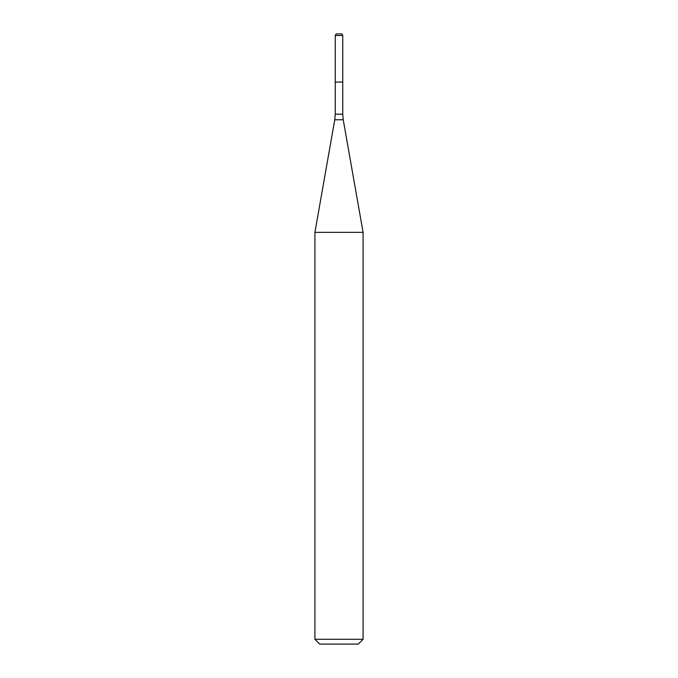 <?xml version="1.0" encoding="UTF-8"?>
<svg xmlns="http://www.w3.org/2000/svg" width="678" height="678" viewBox="0 0 678 678"><rect width="100%" height="100%" fill="white"/><g stroke="black" fill="none" stroke-linecap="round" stroke-linejoin="round"><path stroke-width="1.02" d="M335.254 35.502L335.254 82.072L342.746 82.072L342.746 114.192L335.254 114.192L335.254 82.072L342.746 82.072L342.746 35.502L335.254 35.502L336.178 33.9L341.822 33.9L342.746 35.502M339 232.342L363.086 232.342L343.238 119.769L334.762 119.769L314.914 232.342L339 232.342M363.086 639.286L358.272 644.1L319.728 644.1L314.914 639.286L363.086 639.286L363.086 232.342M342.746 114.192L343.238 119.769M335.254 114.192L334.762 119.769M314.914 639.286L314.914 232.342"/></g></svg>
